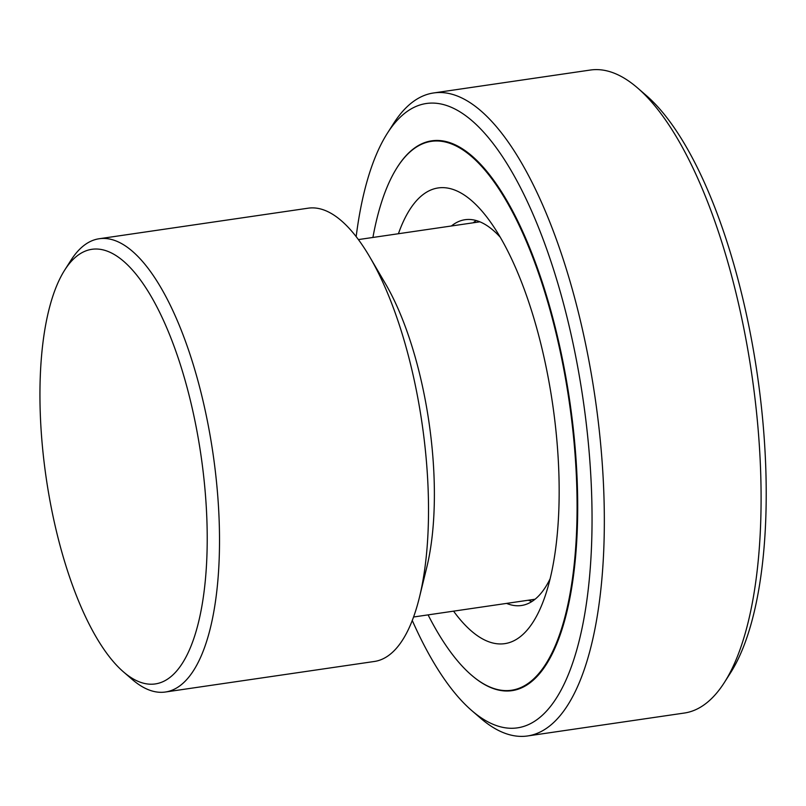 <?xml version="1.0" encoding="UTF-8"?>
<svg xmlns="http://www.w3.org/2000/svg" width="806" height="806" viewBox="0 0 806 806"><rect width="100%" height="100%" fill="white"/><g stroke="black" fill="none" stroke-linecap="round" stroke-linejoin="round"><path stroke-width="1.21" d="M531.96 601.488A194.951 69.427 81.7 0 1 528.343 600.218M473.172 222.809A194.951 69.427 81.7 0 1 476.275 220.562M451.4 225.992A194.951 69.427 81.7 0 1 457.889 221.872A194.951 69.427 81.7 0 1 465.032 219.716A194.951 69.427 81.7 0 1 500.214 237.166M550.145 578.718A194.951 69.427 81.7 0 1 521.432 605.508A194.951 69.427 81.7 0 1 506.581 603.402M398.406 233.74A230.264 82 81.7 0 1 429.709 190.508A230.264 82 81.7 0 1 490.522 222.073A230.264 82 81.7 0 1 545.178 595.956A230.264 82 81.7 0 1 453.577 611.15M372.916 237.458A277.355 98.775 81.7 0 1 421.175 144.435A277.355 98.775 81.7 0 1 431.341 141.352A277.355 98.775 81.7 0 1 569.197 401.509A277.355 98.775 81.7 0 1 511.588 690.238A277.355 98.775 81.7 0 1 428.087 614.877M83.764 251.774A219.625 78.212 81.7 0 1 204.694 486.25A219.625 78.212 81.7 0 1 123.459 671.882A219.625 78.212 81.7 0 1 46.194 477.968A219.625 78.212 81.7 0 1 64.722 270.05A219.625 78.212 81.7 0 1 83.764 251.774M123.459 671.882L132.164 679.408A229.045 81.567 -98.3 0 0 165.421 692.011A229.045 81.567 -98.3 0 0 213.006 453.577A229.045 81.567 -98.3 0 0 99.158 238.747A229.045 81.567 -98.3 0 0 90.756 241.286A229.045 81.567 -98.3 0 0 70.898 260.348L64.722 270.05M99.158 238.747L308.154 208.19A229.045 81.567 81.7 0 1 369.672 256.792A229.045 81.567 81.7 0 1 419.452 597.276A229.045 81.567 81.7 0 1 374.417 661.464L165.421 692.011M356.161 236.642A315.499 112.356 81.7 0 1 387.333 133.302A315.499 112.356 81.7 0 1 414.687 107.047A315.499 112.356 81.7 0 1 588.42 443.884A315.499 112.356 81.7 0 1 471.722 710.549A315.499 112.356 81.7 0 1 412.269 620.459M471.722 710.549L480.426 718.075A324.919 115.711 -98.3 0 0 527.608 735.959A324.919 115.711 -98.3 0 0 595.1 397.721A324.919 115.711 -98.3 0 0 433.608 92.962A324.919 115.711 -98.3 0 0 421.689 96.559A324.919 115.711 -98.3 0 0 393.519 123.6L387.333 133.302M433.608 92.962L590.345 70.041A324.919 115.711 81.7 0 1 637.536 87.925A324.919 115.711 81.7 0 1 751.847 374.8A324.919 115.711 81.7 0 1 724.443 682.4A324.919 115.711 81.7 0 1 684.354 713.038L527.608 735.959M397.277 167.265A277.828 98.947 81.7 0 1 421.518 143.911A277.828 98.947 81.7 0 1 431.714 140.828A277.828 98.947 81.7 0 1 569.802 401.418A277.828 98.947 81.7 0 1 512.092 690.641A277.828 98.947 81.7 0 1 471.53 675.156M724.443 682.4L730.619 672.698A315.499 112.356 -98.3 0 0 757.237 374.014A315.499 112.356 -98.3 0 0 646.231 95.451L637.536 87.925M369.672 256.792L385.379 283.601A190.71 67.916 81.7 0 1 426.827 567.102L419.452 597.276M511.588 690.238L517.724 689.342M431.341 141.352L437.477 140.456M413.569 617.003L535.073 599.231M358.388 239.584L479.892 221.821"/></g></svg>
